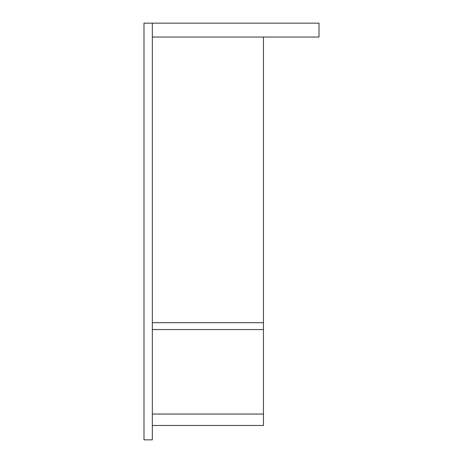 <?xml version="1.0" encoding="UTF-8"?>
<svg xmlns="http://www.w3.org/2000/svg" width="463" height="463" viewBox="0 0 463 463"><rect width="100%" height="100%" fill="white"/><g stroke="black" fill="none" stroke-linecap="round" stroke-linejoin="round"><path stroke-width="0.69" d="M152.327 23.15L152.327 439.85L143.993 439.85L143.993 23.15L319.007 23.15L319.007 37.04L152.327 37.04M263.447 37.04L263.447 414.038L152.327 414.038M152.327 425.468L263.447 425.468L263.447 414.038M263.447 329.552L152.327 329.552M263.447 322.699L152.327 322.699"/></g></svg>
